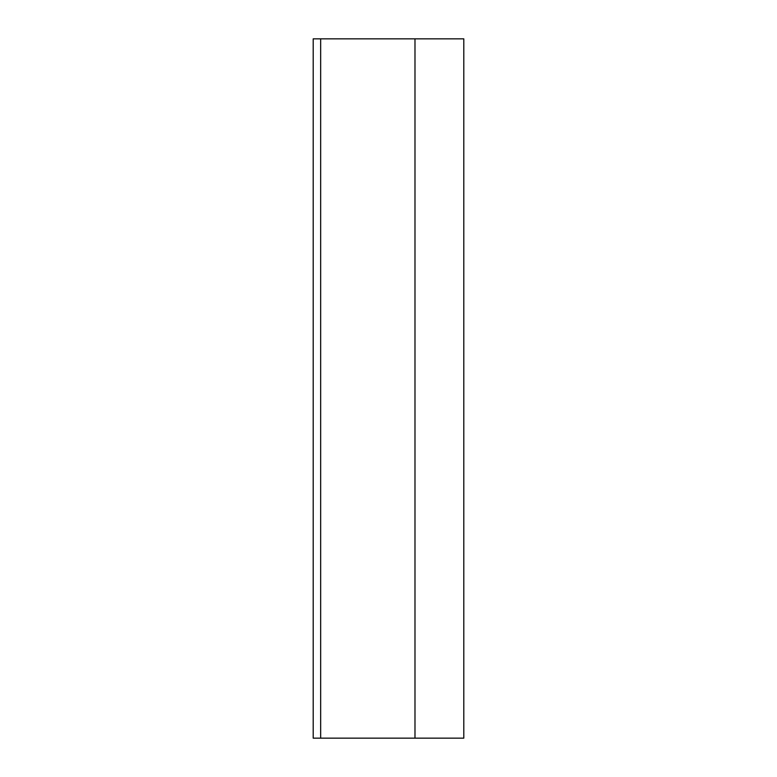 <?xml version="1.0" encoding="UTF-8"?>
<svg xmlns="http://www.w3.org/2000/svg" width="777" height="777" viewBox="0 0 777 777"><rect width="100%" height="100%" fill="white"/><g stroke="black" fill="none" stroke-linecap="round" stroke-linejoin="round"><path stroke-width="1.17" d="M463.801 38.85L463.801 738.15L414.986 738.15L414.986 38.85L463.801 38.85M414.986 738.15L320.658 738.15L320.658 38.85L414.986 38.85M320.658 38.85L313.199 38.85L313.199 738.15L320.658 738.15M313.199 50.777L313.199 38.85"/></g></svg>
